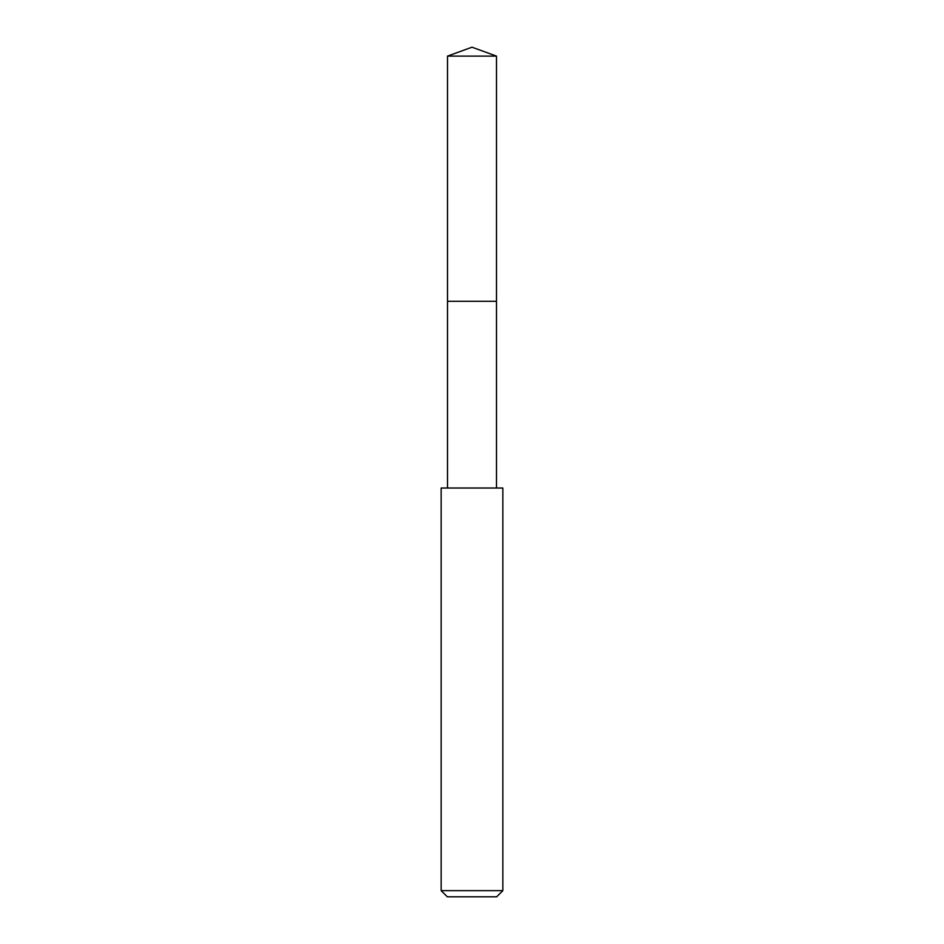 <?xml version="1.0" encoding="UTF-8"?>
<svg xmlns="http://www.w3.org/2000/svg" width="944" height="944" viewBox="0 0 944 944"><rect width="100%" height="100%" fill="white"/><g stroke="black" fill="none" stroke-linecap="round" stroke-linejoin="round"><path stroke-width="1.42" d="M496.485 488.024L496.485 56.109L447.515 56.109L447.515 301.289L496.485 301.289L447.515 301.289L447.515 56.109L472 47.2L447.515 56.109M472 488.024L441.155 488.024L441.155 890.629L502.845 890.629L502.845 488.024L472 488.024M441.155 890.629L447.314 896.8L496.686 896.8L502.845 890.629M472 47.2L496.485 56.109M447.515 488.024L447.515 301.289"/></g></svg>
